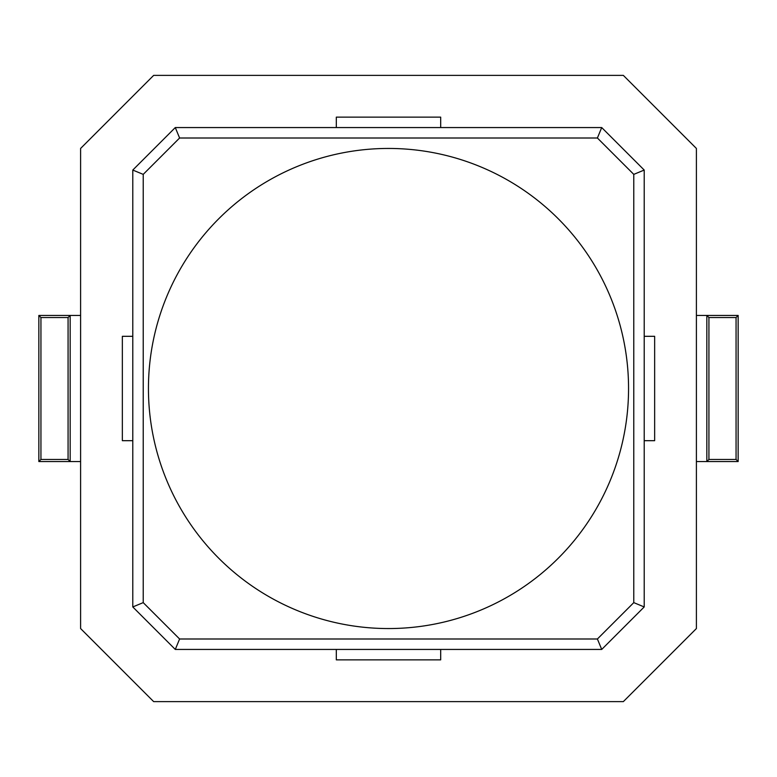 <?xml version="1.0" encoding="UTF-8"?>
<svg xmlns="http://www.w3.org/2000/svg" width="777" height="777" viewBox="0 0 777 777"><rect width="100%" height="100%" fill="white"/><g stroke="black" fill="none" stroke-linecap="round" stroke-linejoin="round"><path stroke-width="1.17" d="M388.5 148.446A240.054 240.054 0 0 0 148.446 388.5A240.054 240.054 0 0 0 388.5 628.554A240.054 240.054 0 0 0 628.554 388.5A240.054 240.054 0 0 0 388.5 148.446M601.719 127.564L644.211 170.056L644.211 606.944L601.719 649.436L175.281 649.436L132.789 606.944L132.789 170.056L175.281 127.564L601.719 127.564L597.396 138.005L179.604 138.005L143.221 174.378L143.221 602.622L179.604 638.995L597.396 638.995L633.779 602.622L633.779 174.378L597.396 138.005M132.789 170.056L143.221 174.378M143.221 602.622L132.789 606.944M179.604 638.995L175.281 649.436M175.281 127.564L179.604 138.005M597.396 638.995L601.719 649.436M633.779 602.622L644.211 606.944M644.211 170.056L633.779 174.378M80.604 461.557L38.85 461.557L38.85 315.443L80.604 315.443M68.075 317.531L70.163 315.443L70.163 461.557L68.075 459.469L68.075 317.531L40.938 317.531L40.938 459.469L68.075 459.469M38.85 461.557L40.938 459.469M38.85 315.443L40.938 317.531M696.396 315.443L738.15 315.443L738.15 461.557L696.396 461.557M708.925 459.469L706.837 461.557L706.837 315.443L708.925 317.531L708.925 459.469L736.062 459.469L736.062 317.531L708.925 317.531M738.15 315.443L736.062 317.531M738.15 461.557L736.062 459.469M623.339 75.379L153.661 75.379L80.604 148.446L80.604 628.554L153.661 701.621L623.339 701.621L696.396 628.554L696.396 148.446L623.339 75.379M336.315 649.436L336.315 659.867L440.685 659.867L440.685 649.436M644.211 440.685L654.652 440.685L654.652 336.315L644.211 336.315M440.685 127.564L440.685 117.133L336.315 117.133L336.315 127.564M132.789 336.315L122.348 336.315L122.348 440.685L132.789 440.685"/></g></svg>
